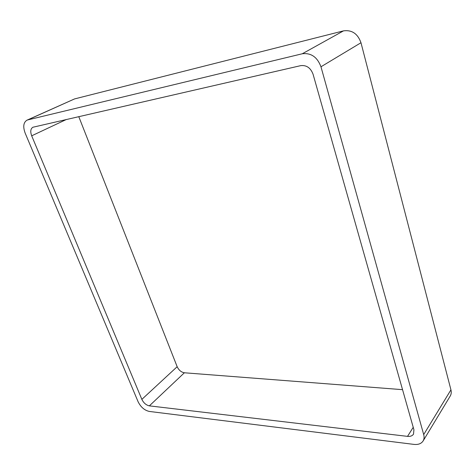 <?xml version="1.0" encoding="UTF-8"?>
<svg xmlns="http://www.w3.org/2000/svg" width="475" height="475" viewBox="0 0 475 475"><rect width="100%" height="100%" fill="white"/><g stroke="black" fill="none" stroke-linecap="round" stroke-linejoin="round"><path stroke-width="0.71" d="M320.969 66.779C317.3 57.059 311.072 52.725 302.284 53.77L343.502 30.869L74.545 98.925L26.968 120.181C23.435 122.419 22.83 126.73 25.163 133.113L138.106 401.755C140.778 407.117 144.501 410.341 149.281 411.433L413.933 444.392C418.238 444.838 421.295 443.692 423.106 440.966C424.163 439.167 424.359 437.042 423.7 434.583L320.969 66.779L360.982 42.732L450.935 389.832C451.517 392.178 451.286 394.244 450.235 396.025L423.106 440.966M343.502 30.869C351.904 29.741 357.728 33.689 360.982 42.732M302.284 53.77L27.776 119.908L74.545 98.925M26.968 120.181L27.776 119.908M141.859 399.38C143.652 402.984 146.152 405.145 149.364 405.864L407.526 436.371C410.311 436.644 412.306 435.896 413.505 434.138L413.927 429.78L313.072 74.254C310.65 67.877 306.541 64.998 300.764 65.633L32.894 127.241C30.56 128.737 30.157 131.593 31.688 135.814L141.859 399.38L177.163 366.712L78.773 116.636M149.364 405.864L184.377 372.78C181.224 372.204 178.82 370.179 177.163 366.712M184.377 372.78L402.545 389.666M423.7 434.583L450.935 389.832M31.688 135.814L66.393 119.48M407.526 436.371L413.226 427.322"/></g></svg>
